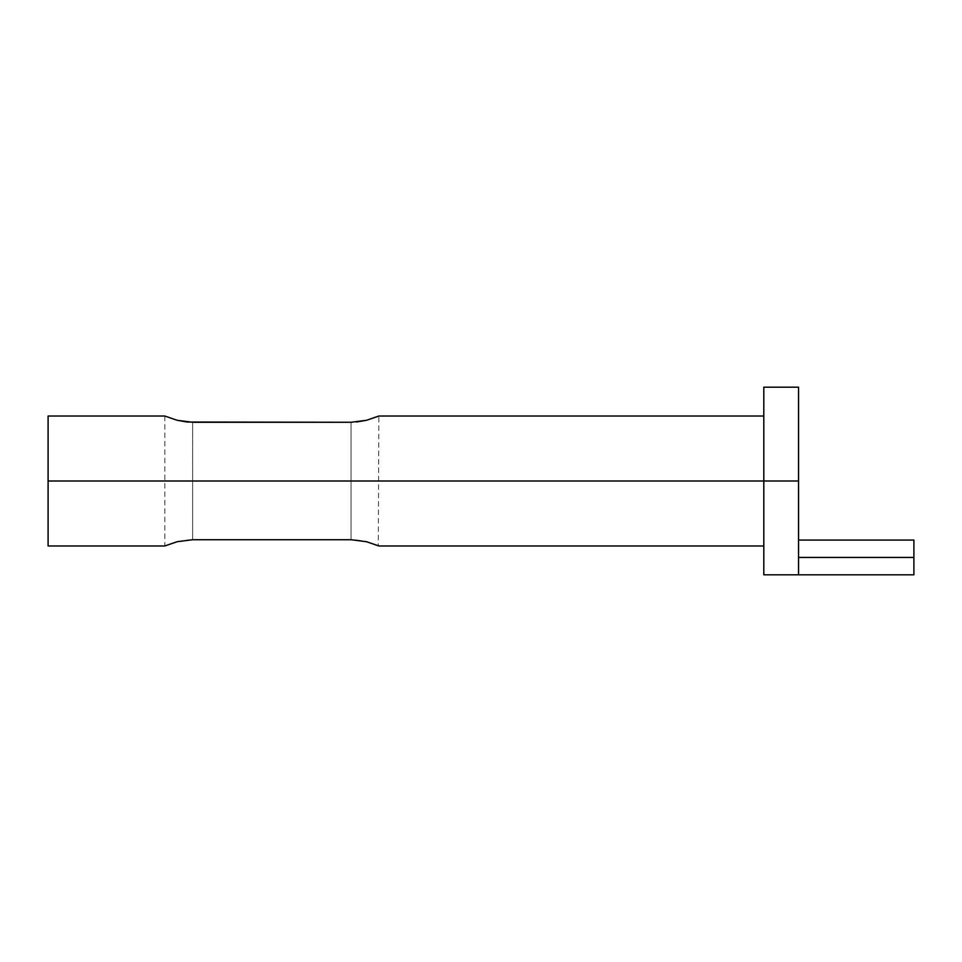 <?xml version="1.0" encoding="UTF-8"?>
<svg xmlns="http://www.w3.org/2000/svg" width="962" height="962" viewBox="0 0 962 962"><rect width="100%" height="100%" fill="white"/><g stroke="black" fill="none" stroke-linecap="round" stroke-linejoin="round"><path stroke-width="0.72" stroke-dasharray="4.81 3.61" d="M48.1 481L763.804 481L763.804 545.971L763.804 481L798.556 481L798.556 574.807L798.556 557.431L913.9 557.431L913.9 574.807L913.9 557.431L798.556 557.431L798.556 574.807L798.556 481L763.804 481L763.804 387.193L763.804 545.971L763.804 481L48.1 481L48.1 545.971L48.1 481M165.392 545.731L166.991 545.081L165.392 545.731M169.565 544.095L172.98 542.929L169.565 544.095M177.14 541.726L181.914 540.692L177.14 541.726M187.145 539.983L192.628 539.73L192.628 422.27L192.628 539.73L187.145 539.983M351.058 539.73L192.628 539.73L192.628 422.27L192.628 539.73L351.058 539.73L351.058 422.27L351.058 539.73L351.058 422.27L351.058 539.73L356.517 539.983L351.058 539.73M361.76 540.692L356.517 539.983L361.76 540.692M370.683 542.917L366.522 541.726L370.683 542.917M376.695 545.069L374.122 544.095L376.695 545.069M351.058 422.27L192.628 422.27L177.152 420.274L164.839 416.029L177.152 420.274L192.628 422.27L351.058 422.27L366.546 420.274L378.86 416.029L378.306 545.743M763.804 574.807L763.804 416.029L763.804 574.807M378.306 416.257L366.546 420.274L356.541 422.017M798.556 387.193L798.556 481L798.556 387.193M798.556 574.807L798.556 540.067L798.556 574.807M798.556 557.431L798.556 540.067L798.556 557.431M913.9 540.067L913.9 557.431L913.9 540.067M164.839 416.029L164.839 545.971"/><path stroke-width="1.44" d="M48.1 481L48.1 545.971L48.1 416.029L48.1 481L763.804 481L48.1 481M48.1 545.971L164.839 545.971L177.152 541.726L192.628 539.73L351.058 539.73L366.546 541.726L378.86 545.971L763.804 545.971M165.38 545.743L177.14 541.726L192.628 539.73L351.058 539.73L366.546 541.726L378.306 545.743M913.9 557.431L798.556 557.431L913.9 557.431L913.9 540.067L913.9 574.807L913.9 557.431M763.804 481L763.804 574.807L763.804 481L798.556 481L763.804 481L763.804 387.193L763.804 481M763.804 574.807L798.556 574.807L798.556 387.193L798.556 574.807L913.9 574.807M763.804 416.029L378.86 416.029L366.522 420.274L351.058 422.27L192.628 422.27L177.14 420.274L164.839 416.029L176.948 420.214M367.568 542.003L366.522 541.726M378.306 416.257L366.522 420.274L356.541 422.017M351.058 422.27L187.217 422.029M187.145 422.017L177.14 420.274M763.804 387.193L798.556 387.193M798.556 540.067L913.9 540.067M48.1 416.029L164.839 416.029"/></g></svg>
